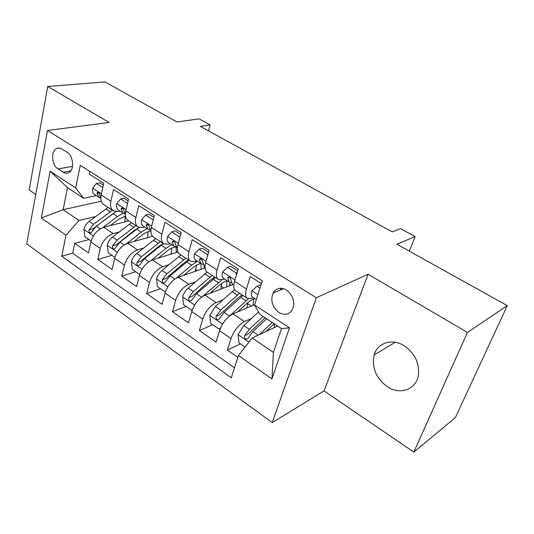 <?xml version="1.0" encoding="UTF-8"?>
<svg xmlns="http://www.w3.org/2000/svg" width="534" height="534" viewBox="0 0 534 534"><rect width="100%" height="100%" fill="white"/><g stroke="black" fill="none" stroke-linecap="round" stroke-linejoin="round"><path stroke-width="0.8" d="M404.178 345.752C392.116 337.995 377.478 342.788 374.187 354.916C371.564 367.485 375.909 378.065 387.223 386.649C399.759 395.327 416.233 389.733 418.376 375.315C419.604 363.16 414.871 353.308 404.178 345.752M286.458 289.995C280.71 286.958 276.238 287.98 273.054 293.066C270.317 300.575 272.273 307.057 278.915 312.51C284.976 315.781 289.602 314.573 292.779 308.872C295.048 301.39 292.939 295.095 286.458 289.995M413.823 452.104L455.375 417.568L507.3 305.628L467.437 332.435L368.12 274.236L316.315 297.752L272.2 422.588L324.038 390.921L413.823 452.104L467.437 332.435M316.315 297.752L47.499 130.483L26.7 243.878L272.2 422.588M47.499 130.483L109.13 122.48L47.74 86.508L29.17 189.984L35.758 194.476M47.74 86.508L104.918 81.896L177.008 121.979L199.082 118.868L210.142 124.896L200.337 126.378L392.283 231.903L400.547 228.625L415.125 236.569L396.929 244.258L507.3 305.628M261.393 283.634L250.319 276.585L246.468 288.927L234.573 281.238C233.184 286.184 233.605 289.381 235.828 290.83L247.202 298.252M234.573 281.238L238.311 268.949L220.675 257.728L217.104 269.944L205.697 262.561C204.422 267.461 204.956 270.671 207.299 272.193L218.172 279.295M205.697 262.561L209.161 250.399L192.247 239.639L188.936 251.721L177.982 244.639C176.821 249.491 177.455 252.716 179.898 254.304L190.311 261.106M177.982 244.639L181.193 232.604L164.953 222.271L161.889 234.232L151.369 227.431C150.301 232.23 151.035 235.461 153.578 237.116L163.551 243.631M151.369 227.431L154.346 215.522L138.74 205.59L135.896 217.425L125.784 210.883C124.809 215.636 125.63 218.873 128.26 220.589L137.819 226.83M125.784 210.883L128.54 199.102L113.535 189.557L110.905 201.258C109.977 205.99 110.852 209.221 113.528 210.97L118.314 211.464L120.043 211.05M128.734 220.896L103.776 227.244C97.442 229.553 93.15 234.466 90.9 241.989L88.504 252.922L74.76 243.317L88.978 239.559M119.182 232.003L113.228 233.585C106.913 235.955 102.608 240.921 100.305 248.47L97.835 259.451L111.926 255.359M97.835 259.451L112.1 269.423L114.683 258.383C117.059 250.78 121.385 245.74 127.673 243.27L152.517 236.275M177.956 251.975L152.484 259.911C146.256 262.548 141.89 267.714 139.381 275.411L136.597 286.558L121.785 276.198L135.729 271.746M205.043 267.968L178.256 277.199C172.102 280.016 167.696 285.316 165.053 293.106L162.049 304.36L146.663 293.593L160.434 288.754M233.071 284.488L205.063 295.182C198.982 298.186 194.543 303.632 191.753 311.509L188.515 322.863L172.509 311.676L186.092 306.416M254.658 304.7L232.951 313.885C226.963 317.103 222.491 322.696 219.541 330.666L216.05 342.127L199.396 330.479L212.766 324.779M246.468 288.927C245.033 293.894 245.4 297.084 247.576 298.499L251.794 298.352L253.39 297.692M217.104 269.944C215.789 274.856 216.277 278.06 218.566 279.556L222.925 279.562L224.56 278.955M188.936 251.721C187.728 256.594 188.322 259.811 190.725 261.38L195.21 261.52L196.872 260.966M161.889 234.232C160.781 239.052 161.482 242.282 163.978 243.911L168.577 244.185L170.266 243.678M135.896 217.425C134.882 222.197 135.676 225.428 138.266 227.124L142.965 227.511L144.674 227.05M58.046 168.911L63.145 172.215C65.095 173.437 66.97 173.59 68.759 172.682C74.62 170.046 73.472 155.788 67.064 152.21L60.776 148.379L58.513 147.971L56.731 148.412C50.643 150.742 51.611 165.2 58.046 168.911L72.504 166.381M277.62 326.034L252.188 337.982L273.408 352.387L281.491 328.584L259.858 314.339L254.558 305.007L262.321 280.724L80.28 165.34L75.668 187.948L83.698 198.348L96.32 195.638M254.558 305.007L289.501 327.869L271.939 378.906L238.418 355.51L231.289 377.805L61.737 256.2L66.016 235.22L41.312 217.979L50.136 171.24L75.668 187.948M251.527 318.451L244.425 321.588L232.951 313.885M222.885 299.868L216.083 302.571L205.063 295.182M195.397 281.959L188.856 284.308L178.256 277.199M168.998 264.697L162.67 266.746L152.484 259.911M143.613 248.056L137.485 249.852L127.673 243.27M74.76 243.317L72.691 253.183L234.486 367.806M244.425 321.588C238.478 324.886 233.992 330.539 230.975 338.549L227.384 350.05L237.824 357.353M199.396 330.479L202.733 319.078C205.583 311.162 210.036 305.662 216.083 302.571M172.509 311.676L175.606 300.375C178.309 292.559 182.721 287.199 188.856 284.308M146.663 293.593L149.533 282.406C152.09 274.676 156.469 269.456 162.67 266.746M121.785 276.198L124.449 265.118C126.878 257.475 131.217 252.388 137.485 249.852M89.852 171.407L89.278 174.124L103.723 183.309L101.173 194.963C100.279 199.676 101.186 202.913 103.89 204.676L113.068 210.663M83.698 198.348L67.531 187.701L63.139 209.688L79.059 220.489L66.016 235.22M101.253 201.205L63.139 209.688L41.312 217.979M95.653 216.524L79.059 220.489M409.351 251.167L415.125 236.569M208.547 130.89L210.142 124.896M72.691 253.183L61.737 256.2M227.384 350.05L240.5 343.876M238.418 355.51L252.188 337.982M67.531 187.701L50.136 171.24M289.501 327.869L281.491 328.584M271.939 378.906L273.408 352.387M368.12 274.236L324.038 390.921M102.788 187.588L96.36 183.476L92.656 188.235C92.142 191.252 92.776 193.335 94.558 194.489L98.703 197.186M103.329 185.104L99.725 182.802L96.36 183.476M100.813 198.321L99.805 195.257C99.511 193.201 98.697 192.267 97.355 192.44L96.954 193.415L99.017 197.386L100.699 198.167M110.244 225.602L118.074 219.674L125.47 215.936M102.928 227.497L117.447 216.55L123.267 213.113M91.134 241.041L84.926 236.762L83.911 229.226C84.732 226.069 86.475 223.446 89.131 221.363L108.108 207.432M125.123 216.03L124.943 221.857M112.487 210.289L93.503 224.307L89.078 229.874C88.771 232.09 89.445 233.044 91.087 232.737L96.287 226.182L115.971 211.684M89.078 229.874L92.742 228.946L113.956 212.973M127.526 203.421L120.564 198.962L116.652 203.734C116.085 206.778 116.672 208.861 118.401 209.982L122.727 212.792M128.113 200.911L123.888 198.214L120.564 198.962M125.357 214.448L124.042 210.957C123.741 208.801 122.873 207.853 121.452 208.12L121.085 209.041L123.034 212.993L124.822 213.807M153.251 219.888L145.702 215.055L141.583 219.828C140.963 222.905 141.49 224.988 143.165 226.076L147.684 229.013M153.885 217.351L148.993 214.227L145.702 215.055M150.868 231.082L149.226 227.264C148.899 224.994 147.985 224.046 146.476 224.427L146.156 225.275L147.985 229.199L149.894 230.047M179.938 237.316L171.848 231.789L167.502 236.569C166.815 239.673 167.282 241.748 168.904 242.796L173.623 245.86M180.706 234.453L175.092 230.875L171.848 231.789M177.401 248.317L175.412 244.225C175.059 241.822 174.084 240.874 172.489 241.388L172.215 242.156L173.91 246.047L175.96 246.928M207.586 255.94L207.432 254.571L199.055 249.204L194.469 253.977C193.715 257.114 194.116 259.184 195.671 260.192L200.604 263.396M208.627 252.268L202.246 248.197L199.055 249.204M205.029 266.266L204.188 265.725L202.66 261.867C202.259 259.317 201.225 258.383 199.542 259.057L199.329 259.718L200.884 263.576L203.08 264.49M207.432 254.571L208.026 254.371M133.84 241.535L141.824 235.28C144.948 232.864 147.938 231.449 150.788 231.028M126.531 243.664L141.27 232.163L147.044 228.592M114.937 257.428L108.208 252.796L107.214 245.146C108.088 241.949 109.857 239.272 112.514 237.116L131.498 222.705M148.138 231.689L147.604 237.663M136.043 225.668L117.059 240.18L112.581 245.874C112.28 248.21 113.008 249.164 114.757 248.751L119.943 242.122L139.04 227.477M112.581 245.874L116.212 244.859L134.368 230.381L138.907 227.564M158.318 258.096L166.461 251.481C169.812 248.797 172.969 247.275 175.92 246.915M150.988 260.499L165.994 248.363L171.734 244.639M139.654 274.443L132.379 269.436L131.404 261.66C132.332 258.429 134.121 255.706 136.784 253.476L155.761 238.544M171.921 248.056L171.02 254.137M160.474 241.622L141.503 256.654L136.978 262.481C136.691 264.944 137.478 265.912 139.334 265.365L144.5 258.676L163.464 243.577M136.978 262.481L140.569 261.373L158.725 246.394L163.264 243.444M175.993 246.995L176.46 252.442M183.716 275.317L192.046 268.302C195.164 265.705 198.101 264.123 200.857 263.556M176.293 278.094L191.666 265.184L197.373 261.293M165.393 291.964L157.477 286.718L156.522 278.821C157.51 275.551 159.332 272.767 161.996 270.464L180.946 254.992M196.465 265.231L195.324 271.319M185.839 258.182L166.895 273.768L162.323 279.736C162.056 282.346 162.91 283.307 164.886 282.613L170.006 275.864L188.949 260.212M204.055 268.308L204.262 266.833M204.355 268.208L204.061 265.645M162.323 279.736L165.86 278.528L184.01 263.022L188.529 259.938M201.011 263.642L201.124 269.316M210.089 293.259L218.626 285.777C221.737 283.087 224.64 281.411 227.344 280.764M202.413 296.584L221.997 279.849M192.26 309.94L191.593 310.207L183.569 304.68L182.635 296.65C183.683 293.353 185.538 290.509 188.195 288.12L207.099 272.08M221.75 283.367L220.602 289.248M191.593 310.207L192.5 309.326M212.192 275.39L193.295 291.557L188.669 297.665C188.435 300.442 189.363 301.396 191.452 300.529L196.532 293.74L215.422 277.5M229.493 285.857L230.014 282.606M230.194 285.583L229.94 282.219M188.669 297.665L192.16 296.35L210.276 280.29L214.768 277.073M226.91 280.877L226.63 286.945M236.368 275.33L236.115 272.927L227.384 267.34L222.544 272.106C221.717 275.27 222.051 277.333 223.532 278.294L228.699 281.645M237.737 270.838L230.514 266.232L227.384 267.34M233.812 284.969L232.403 284.055L231.028 280.25C230.581 277.533 229.473 276.612 227.718 277.473L228.959 281.818L231.322 282.76M236.115 272.927L237.223 272.52M229.006 316.415L248.49 298.833M237.483 311.969L246.274 303.953C249.371 301.156 252.235 299.387 254.872 298.653M220.282 328.577L219.06 329.111L210.703 323.357L209.795 315.2L215.449 306.489L234.58 289.615M247.689 302.725L246.995 307.944M219.06 329.111L220.702 327.596M239.592 293.286L220.756 310.06L216.076 316.328C215.883 319.279 216.891 320.22 219.107 319.145L224.126 312.337L242.95 295.476M216.076 316.328L219.514 314.9L237.583 298.239L242.036 294.881M253.763 299.013L253.003 305.401M259.938 288.18L256.914 286.244L251.801 291.003C250.9 294.194 251.154 296.243 252.555 297.151L256.293 299.581M279.903 290.209L281.672 288.28M260.786 285.536L259.978 285.022L256.914 286.244M257.335 296.323L256.954 297.518M265.959 331.514L274.129 323.731M259.337 334.624L272.173 322.443M245.079 347.027L238.952 342.808L238.064 334.511L243.824 325.606L258.509 311.963M274.296 323.844L274.803 327.355M263.088 316.462L249.345 329.331L244.619 335.759C244.479 338.903 245.573 339.818 247.903 338.509L252.856 331.694L266.586 318.771M244.619 335.759L247.983 334.204L265.084 317.777M113.228 233.585L103.776 227.244M100.305 248.47L90.9 241.989M230.975 338.549L219.541 330.666M202.733 319.078L191.753 311.509M175.606 300.375L165.053 293.106M149.533 282.406L139.381 275.411M124.449 265.118L114.683 258.383M110.905 201.258L101.173 194.963M70.788 170.847L63.145 172.215M101.44 193.729L92.742 188.115M98.984 192.981L96.954 193.415M83.938 229.42L93.41 235.888M113.021 213.647L117.447 216.55M105.859 208.954L110.238 211.824M96.287 226.182L100.205 228.819M89.131 221.363L93.503 224.307M126.077 209.635L116.752 203.614M123.147 208.554L121.085 209.041M151.683 226.169L141.69 219.714M148.232 224.727L146.156 225.275M178.323 243.364L167.609 236.449M174.298 241.535L172.215 242.156M206.064 261.273L194.583 253.864M201.405 259.03L199.329 259.718M107.241 245.333L117.28 252.195M136.677 229.153L141.27 232.163M129.248 224.287L133.794 227.257M119.943 242.122L124.122 244.939M112.514 237.116L117.059 240.18M131.424 261.854L142.077 269.136M171.908 253.857L171.187 253.383M161.221 245.239L165.994 248.363M153.518 240.187L158.231 243.277M144.5 258.676L148.953 261.673M136.784 253.476L141.503 256.654M156.542 279.015L167.843 286.738M197.406 270.598L195.684 269.47M186.713 261.94L191.666 265.184M178.71 256.694L183.603 259.904M170.006 275.864L174.765 279.068M161.996 270.464L166.895 273.768M182.655 296.851L194.65 305.048M223.893 287.986L221.096 286.151M213.199 279.295L218.346 282.673M204.876 273.842L209.962 277.179M196.532 293.74L201.605 297.158M188.195 288.12L193.295 291.557M234.967 279.936L222.665 271.993M229.607 277.246L227.564 278M209.815 315.407L222.551 324.105M251.434 306.069L247.469 303.466M240.734 297.345L246.094 300.856M232.083 291.671L237.376 295.142M224.126 312.337L229.493 315.954M215.449 306.489L220.756 310.06M257.849 294.708L251.928 290.883M238.091 334.725L248.931 342.127M252.856 331.694L258.076 335.219M243.824 325.606L249.345 329.331M395.227 342.267L374.187 354.916M283.594 288.667L273.054 293.066M59.367 148.011L56.731 148.412M97.962 192.313L97.355 192.44M122.166 207.953L121.452 208.12M147.317 224.2L146.476 224.427M173.47 241.101L172.489 241.388M200.684 258.676L199.542 259.057M229.026 276.992L227.718 277.473"/></g></svg>
